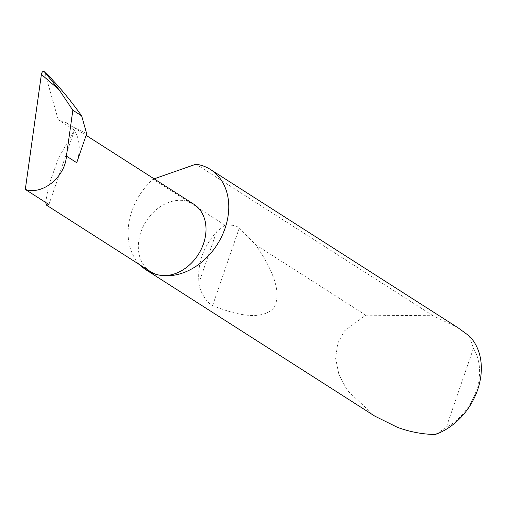 <?xml version="1.0" encoding="UTF-8"?>
<svg xmlns="http://www.w3.org/2000/svg" width="506" height="506" viewBox="0 0 506 506"><rect width="100%" height="100%" fill="white"/><g stroke="black" fill="none" stroke-linecap="round" stroke-linejoin="round"><path stroke-width="0.38" stroke-dasharray="2.53 1.9" d="M86.69 133.698L70.201 125.583L66.406 122.756L58.203 119.688L74.546 130.131L58.74 157.613L48.721 185.31L45.603 202.4M150.592 271.703A40.069 30.917 122.6 0 1 143.16 226.58A40.069 30.917 122.6 0 1 184.981 200.743A40.069 30.917 122.6 0 1 193.76 204.184M458.107 327.831L432.965 315.706L365.762 315.187L344.384 330.93L337.711 343.403L335.63 358.387L338.938 374.655L347.445 390.6L374.756 416.09M224.936 225.151L216.555 231.824C203.014 247.067 197.157 264.069 198.991 282.841C199.358 291.45 207.131 303.227 212.59 305.542C243.361 318.065 263.86 318.78 274.075 307.692C281.317 294.182 275.194 273.221 255.694 244.815L239.281 228.023C236.561 225.638 231.78 224.683 224.936 225.151L153.097 179.213A59.632 46.014 -57.4 0 0 140.099 264.992M365.762 315.187L255.694 244.815M44.085 71.529L44.964 72.915L50.075 77.355M58.203 119.688L44.964 72.915M70.201 125.583A40.069 30.917 122.6 0 1 76.71 162.679M432.965 315.706L195.986 164.184M153.097 179.213L154.14 178.846M469.214 335.952L473.439 348.375L446.147 427.627L435.286 434.471M473.439 348.375A53.908 41.593 122.6 0 1 446.147 427.627M48.93 204.525L74.546 130.131M216.555 231.824L198.991 282.841M239.281 228.023L212.59 305.542M66.406 122.756L86.121 135.355"/><path stroke-width="0.76" d="M45.603 202.4L46.571 205.196L48.93 204.525L25.3 189.421L41.397 74.407C41.916 72.054 42.808 71.093 44.085 71.529L44.269 71.669M140.099 264.992A59.632 46.014 -57.4 0 0 146.304 270.027A59.632 46.014 -57.4 0 0 159.365 275.137A40.069 30.917 122.6 0 1 150.592 271.703L46.571 205.196M146.304 270.027L374.756 416.09L397.374 427.311C410.005 431.947 422.643 434.338 435.286 434.471A59.632 46.014 -57.4 0 0 477.601 389.905A59.632 46.014 -57.4 0 0 469.214 335.952L458.107 327.831L210.547 169.548A59.632 46.014 -57.4 0 0 197.485 164.437A59.632 46.014 -57.4 0 0 195.986 164.184L154.14 178.846M86.121 135.355L193.76 204.184A40.069 30.917 122.6 0 1 201.192 249.3A40.069 30.917 122.6 0 1 159.365 275.137A59.632 46.014 -57.4 0 0 221.603 236.688A59.632 46.014 -57.4 0 0 210.547 169.548M72.845 110.232L66.425 156.107L76.71 162.679L86.69 133.698L81.643 115.861L72.845 110.232L59.107 89.783L44.383 71.77M44.085 71.529L50.075 77.355C60.733 88.436 71.251 101.276 81.643 115.861M66.425 156.107C65.116 177.087 42.504 195.411 25.3 189.421M59.107 89.783L41.397 74.407"/></g></svg>
